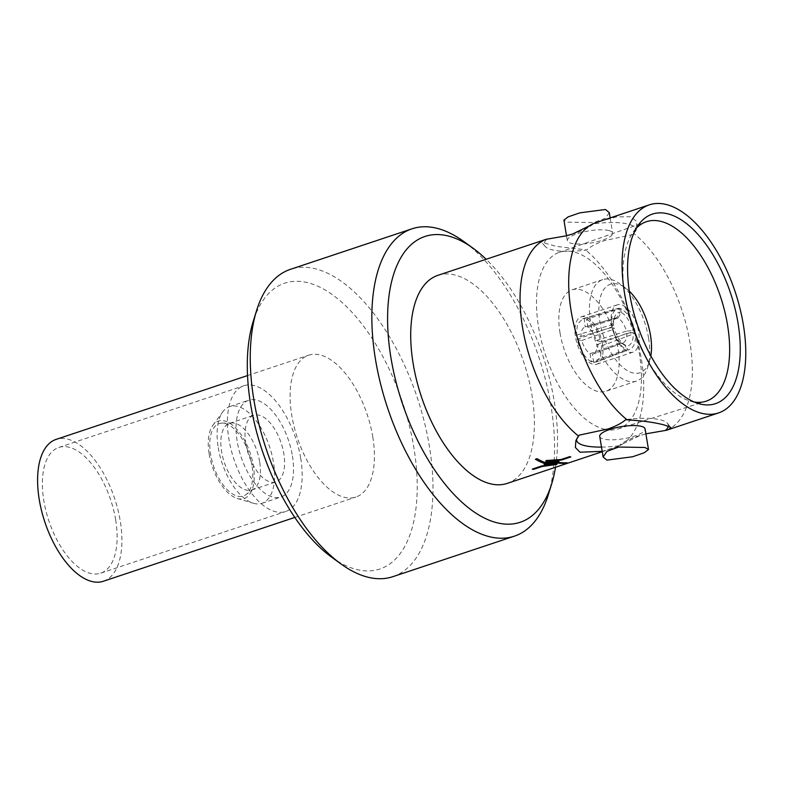 <?xml version="1.0" encoding="UTF-8"?>
<svg xmlns="http://www.w3.org/2000/svg" width="785" height="785" viewBox="0 0 785 785"><rect width="100%" height="100%" fill="white"/><g stroke="black" fill="none" stroke-linecap="round" stroke-linejoin="round"><path stroke-width="0.59" stroke-dasharray="3.92 2.94" d="M666.465 430.259A109.645 53.988 71.6 0 0 689.927 342.417A109.645 53.988 71.6 0 0 633.897 233.547L633.289 234.44A46.443 12.423 170.6 0 0 635.556 231.408A46.443 12.423 170.6 0 0 628.343 224.147A46.443 12.423 170.6 0 0 593.332 223.872L594.579 223.136M546.713 239.415A46.443 12.423 170.6 0 0 545.104 246.382A46.443 12.423 170.6 0 0 586.67 249.983C590.202 246.765 596.041 243.664 604.195 240.681L633.289 234.44M646.428 433.742L636.596 436.44C628.451 439.423 622.613 442.524 619.071 445.743L617.834 446.479A109.645 53.988 71.6 0 0 623.045 443.751A109.645 53.988 71.6 0 0 641.286 358.637A109.645 53.988 71.6 0 0 585.267 249.758L586.67 249.983M593.332 223.872C589.8 227.091 583.962 230.191 575.807 233.174L565.985 235.873M218.23 447.636A50.976 25.1 71.6 0 0 253.3 503.244A50.976 25.1 71.6 0 0 261.964 503.303A50.976 25.1 71.6 0 0 273.455 462.247A50.976 25.1 71.6 0 0 229.72 406.591A50.976 25.1 71.6 0 0 222.822 411.831A50.976 25.1 71.6 0 0 218.23 447.636M292.412 455.928A50.976 25.1 -108.4 0 1 280.912 496.983A50.976 25.1 -108.4 0 1 237.178 441.317A50.976 25.1 -108.4 0 1 248.678 400.272A50.976 25.1 -108.4 0 1 292.412 455.928M209.173 453.956A40.781 20.076 71.6 0 0 237.227 498.436A40.781 20.076 71.6 0 0 253.349 465.652A40.781 20.076 71.6 0 0 235.382 427.727A40.781 20.076 71.6 0 0 212.853 425.313A40.781 20.076 71.6 0 0 209.173 453.956M251.926 465.269A38.151 18.781 71.6 0 0 222.037 423.135A38.151 18.781 71.6 0 0 210.596 454.338A38.151 18.781 71.6 0 0 245.891 494.678A38.151 18.781 71.6 0 0 251.926 465.269M259.639 461.717A35.109 17.29 71.6 0 0 232.124 422.929A35.109 17.29 71.6 0 0 229.505 423.37A35.109 17.29 71.6 0 0 221.596 451.65A35.109 17.29 71.6 0 0 251.72 489.997A35.109 17.29 71.6 0 0 254.075 488.78A35.109 17.29 71.6 0 0 259.639 461.717M245.774 443.594A35.109 17.29 -108.4 0 1 253.692 415.314A35.109 17.29 -108.4 0 1 283.817 453.661A35.109 17.29 -108.4 0 1 275.898 481.931A35.109 17.29 -108.4 0 1 245.774 443.594M103.394 581.234A74.761 36.817 71.6 0 0 120.252 521.034A74.761 36.817 71.6 0 0 56.108 439.394M372.767 436.852A74.761 36.817 -108.4 0 1 355.909 497.052A74.761 36.817 -108.4 0 1 291.765 415.412A74.761 36.817 -108.4 0 1 308.623 355.212A74.761 36.817 -108.4 0 1 372.767 436.852M300.694 458.126A66.264 32.627 71.6 0 0 243.841 385.759A66.264 32.627 71.6 0 0 228.896 439.119A66.264 32.627 71.6 0 0 285.75 511.486A66.264 32.627 71.6 0 0 300.694 458.126M115.65 519.817A66.264 32.627 71.6 0 0 58.797 447.45A66.264 32.627 71.6 0 0 43.852 500.81A66.264 32.627 71.6 0 0 100.706 573.178A66.264 32.627 71.6 0 0 115.65 519.817M650.853 355.89A46.668 22.981 -108.4 0 1 649.695 360.874A46.668 22.981 -108.4 0 1 623.987 368.312A46.668 22.981 -108.4 0 1 599.907 321.781A46.668 22.981 -108.4 0 1 625.36 287.86A46.668 22.981 -108.4 0 1 629.266 291.147M648.547 338.011A53.468 26.327 -108.4 0 1 647.654 367.459A53.468 26.327 -108.4 0 1 636.488 381.068A53.468 26.327 -108.4 0 1 590.614 322.684A53.468 26.327 -108.4 0 1 602.674 279.627A53.468 26.327 -108.4 0 1 619.767 283.817A53.468 26.327 -108.4 0 1 648.547 338.011M602.487 344.124A24.924 12.275 71.6 0 0 581.106 316.904A24.924 12.275 71.6 0 0 575.483 336.971A24.924 12.275 71.6 0 0 596.865 364.191A24.924 12.275 71.6 0 0 602.487 344.124M611.692 324.902A24.924 12.275 -108.4 0 1 617.314 304.835A24.924 12.275 -108.4 0 1 638.696 332.055A24.924 12.275 -108.4 0 1 633.073 352.122A24.924 12.275 -108.4 0 1 611.692 324.902M560.019 332.879A53.468 26.327 71.6 0 0 605.892 391.264A53.468 26.327 71.6 0 0 617.952 348.216A53.468 26.327 71.6 0 0 572.079 289.832A53.468 26.327 71.6 0 0 560.019 332.879M555.495 467.291A150.651 74.182 71.6 0 0 554.171 400.958A150.651 74.182 71.6 0 0 486.141 259.256M548.254 494.913A161.975 79.766 71.6 0 0 550.952 405.708A161.975 79.766 71.6 0 0 463.778 241.505M392.853 576.671A161.975 79.766 71.6 0 0 429.375 446.233A161.975 79.766 71.6 0 0 290.391 269.353M331.741 557.252A150.651 74.182 71.6 0 0 413.881 447.735A150.651 74.182 71.6 0 0 336.157 297.544A150.651 74.182 71.6 0 0 253.162 321.556M694.244 401.998A94.583 46.57 -108.4 0 1 691.192 401.341A94.583 46.57 -108.4 0 1 690.152 401.047A94.583 46.57 -108.4 0 1 632.131 326.167A94.583 46.57 -108.4 0 1 633.613 231.438A94.583 46.57 -108.4 0 1 636.311 228.229M633.897 233.547L636.498 229.053L636.753 221.399L630.483 216.729L616.568 216.886L598.857 221.674M668.241 426.157A46.443 12.423 170.6 0 0 667.309 423.233A46.443 12.423 170.6 0 0 660.754 419.906A46.443 12.423 170.6 0 0 625.743 419.632M544.113 464.749L558.017 463.042A109.645 53.988 71.6 0 0 565.357 463.258L567.035 462.699M535.37 459.235A109.645 53.988 71.6 0 0 543.789 463.238L558.616 461.796L558.959 461.237M545.81 461.256L561.501 460.02L570.793 456.919M532.279 469.096A109.645 53.988 71.6 0 0 533.388 469.391L542.023 466.516L557.134 463.915M437.883 275.339A109.645 53.988 -108.4 0 1 531.955 395.081A109.645 53.988 -108.4 0 1 507.238 483.383M617.834 446.479L602.193 451.336M609.278 212.598L605.461 218.24L593.813 222.557L567.526 222.155L563.915 220.104M608.983 230.594A22.991 6.152 170.6 0 0 583.019 232.075A22.991 6.152 170.6 0 0 567.319 240.681A22.991 6.152 170.6 0 0 571.019 243.262A22.991 6.152 170.6 0 0 596.983 241.78A22.991 6.152 170.6 0 0 612.692 233.174A22.991 6.152 170.6 0 0 608.983 230.594M599.72 436.44A22.991 6.152 170.6 0 0 603.42 439.011A22.991 6.152 170.6 0 0 629.393 437.539A22.991 6.152 170.6 0 0 645.093 428.934M603.636 429.012A93.062 45.824 71.6 0 0 618.06 428.944A93.062 45.824 71.6 0 0 636.596 340.327A93.062 45.824 71.6 0 0 574.345 252.083A93.062 45.824 71.6 0 0 559.205 252.387A93.062 45.824 71.6 0 0 541.552 341.495A93.062 45.824 71.6 0 0 603.636 429.012M544.201 239.896L541.405 242.065L555.839 246.313L585.267 249.758M579.124 435.165A46.443 12.423 170.6 0 0 576.857 438.207A46.443 12.423 170.6 0 0 576.612 439.05M601.487 447.087A46.443 12.423 170.6 0 0 619.071 445.743M591.399 361.905C584.904 357.931 580.095 350.404 576.975 339.336L581.675 340.572C583.618 346.705 586.405 351.072 590.045 353.672L591.399 361.905L626.253 349.57A24.924 11.569 -109.5 0 1 611.829 326.992L613.929 327.6L612.555 329.641A16.426 7.624 70.5 0 0 620.925 342.741L625.537 345.773L626.253 349.57M616.774 317.65L585.59 326.805C582.529 327.63 580.988 330.848 580.988 336.471L576.298 335.224L577.466 324.333L582.568 318.818L584.226 318.563L585.188 326.903L616.382 317.748A16.426 7.85 73.6 0 0 613.036 321.487A16.426 7.85 73.6 0 0 612.172 327.316L613.576 325.5A20.959 10.019 -106.4 0 1 614.655 317.052A20.959 10.019 -106.4 0 1 619.964 312.096L616.774 317.65A16.426 7.85 73.6 0 0 616.382 317.748M586.572 319.181C593.067 323.165 597.876 330.691 600.996 341.76L596.306 340.523C594.353 334.381 591.566 330.014 587.936 327.423L586.572 319.181L620.611 308.554A24.924 12.952 -107.3 0 1 635.036 331.133L632.769 330.583L626.469 331.103A16.426 8.537 72.7 0 0 618.099 318.003L621.161 312.41A20.959 10.892 -107.3 0 1 632.769 330.583M622.25 343.084L592.381 354.29C595.442 353.466 596.983 350.247 596.983 344.625L601.673 345.871L600.613 356.459L595.825 362.14L593.745 362.533L592.381 354.29L622.947 342.888A16.426 8.311 69.4 0 0 626.852 333.419L633.122 332.683A20.959 10.607 -110.6 0 1 626.734 346.087L622.25 343.084A16.426 8.311 69.4 0 0 622.947 342.888M633.122 332.683L635.379 333.233A24.924 12.619 -110.6 0 1 629.59 349.472A24.924 12.619 -110.6 0 1 627.451 349.884L626.734 346.087M601.673 345.871L635.379 333.233M593.745 362.533L627.451 349.884M596.983 344.625L626.852 333.419M621.161 312.41L620.611 308.554M600.996 341.76L635.036 331.133M587.936 327.423L618.099 318.003M596.306 340.523L626.469 331.103M613.576 325.5L611.486 324.902A24.924 11.912 -106.4 0 1 617.815 308.476A24.924 11.912 -106.4 0 1 619.414 308.24L619.964 312.096M576.298 335.224L611.486 324.902M584.226 318.563L619.414 308.24M580.988 336.471L612.172 327.316M576.975 339.336L611.829 326.992M581.675 340.572L612.555 329.641M590.045 353.672L620.925 342.741M625.537 345.773A20.959 9.734 -109.5 0 1 625.076 345.478A20.959 9.734 -109.5 0 1 613.929 327.6M623.045 443.751L639.804 435.596L646.428 433.732M261.964 503.303L280.912 496.983M237.227 498.436L253.3 503.244M232.124 422.929L222.037 423.135M229.505 423.37L253.692 415.314M294.817 517.423L355.909 497.052M58.797 447.45L243.841 385.759M649.695 360.874L647.654 367.459M617.314 304.835L581.106 316.904M636.488 381.068L605.892 391.264M635.556 231.408L636.498 229.053M602.252 451.699L613.556 447.931M566.505 235.755L567.319 240.681M618.06 428.944L705.862 401.282M559.205 252.387L646.045 221.831M610.161 217.906L612.692 233.174M667.309 423.233L671.008 427.54M576.857 438.207L575.915 440.552M545.104 246.382L541.405 242.065M690.152 401.047L698.542 403.559M633.613 231.438L638.813 224.402M602.674 279.627L572.079 289.832M633.073 352.122L596.865 364.191M625.36 287.86L619.767 283.817M595.825 362.14L629.59 349.472M613.036 321.487L614.655 317.052M582.568 318.818L617.815 308.476M621.867 343.359L625.076 345.478M100.706 573.178L285.75 511.486M247.53 375.573L308.623 355.212M251.72 489.997L275.898 481.931M254.075 488.78L245.891 494.678M212.853 425.313L222.822 411.831M229.72 406.591L248.678 400.272"/><path stroke-width="1.18" d="M646.428 433.742L666.465 430.259L718.599 412.91A109.645 53.988 71.6 0 0 743.326 324.617A109.645 53.988 71.6 0 0 649.244 204.875A109.645 53.988 71.6 0 0 624.526 293.178A109.645 53.988 71.6 0 0 718.599 412.91M649.244 204.875L594.579 223.136A109.645 53.988 71.6 0 0 589.368 225.864A109.645 53.988 71.6 0 0 571.127 310.978A109.645 53.988 71.6 0 0 627.146 419.857L625.743 419.632C622.23 422.84 616.382 425.941 608.218 428.934L579.124 435.165L575.915 440.552L575.376 447.489L580.027 452.229L602.193 451.336M247.53 375.573L56.108 439.394A74.761 36.817 71.6 0 0 39.25 499.594A74.761 36.817 71.6 0 0 103.394 581.234L294.817 517.423M629.266 291.147A46.668 22.981 -108.4 0 1 650.471 335.166A46.668 22.981 -108.4 0 1 650.853 355.89M486.141 259.256A150.651 74.182 71.6 0 0 473.09 248.246A150.651 74.182 71.6 0 0 390.94 357.764A150.651 74.182 71.6 0 0 468.665 507.944A150.651 74.182 71.6 0 0 551.659 483.933A150.651 74.182 71.6 0 0 555.495 467.291M473.09 248.246L463.778 241.505A161.975 79.766 71.6 0 0 411.978 228.818A161.975 79.766 71.6 0 0 375.456 359.255A161.975 79.766 71.6 0 0 514.43 536.145A161.975 79.766 71.6 0 0 548.254 494.913L551.659 483.933M411.978 228.818L290.391 269.353A161.975 79.766 71.6 0 0 256.567 310.575A161.975 79.766 71.6 0 0 253.869 399.791A161.975 79.766 71.6 0 0 341.053 563.993A161.975 79.766 71.6 0 0 392.853 576.671L514.43 536.145M256.567 310.575L253.162 321.556A150.651 74.182 71.6 0 0 250.66 404.53A150.651 74.182 71.6 0 0 331.741 557.252L341.053 563.993M668.202 213.922A99.901 49.2 -108.4 0 1 738.047 323.224A99.901 49.2 -108.4 0 1 699.651 403.873A99.901 49.2 -108.4 0 1 698.542 403.559A99.901 49.2 -108.4 0 1 637.253 324.46A99.901 49.2 -108.4 0 1 638.813 224.402A99.901 49.2 -108.4 0 1 668.202 213.922M636.311 228.229A94.583 46.57 -108.4 0 1 646.045 221.831A94.583 46.57 -108.4 0 1 661.431 221.527A94.583 46.57 -108.4 0 1 724.702 311.213A94.583 46.57 -108.4 0 1 705.862 401.282A94.583 46.57 -108.4 0 1 694.244 401.998M627.146 419.857C643.072 420.789 655.691 422.565 664.993 425.195L671.008 427.54L668.212 429.719M544.447 464.112L544.113 464.749L544.447 464.112L559.234 462.424L544.447 464.112M567.035 462.699A109.645 53.988 -108.4 0 1 559.234 462.404L559.234 462.404A109.665 54.008 71.6 0 0 567.045 462.718L567.035 462.699M558.959 461.237L544.976 462.493A109.645 53.988 -108.4 0 1 537.048 458.675L535.37 459.254L537.048 458.675A109.665 54.008 71.6 0 0 544.986 462.522L558.959 461.237L558.616 461.815L543.789 463.258A109.665 54.008 -108.4 0 1 535.37 459.254M546.124 460.52L545.81 461.286L546.124 460.52L561.059 459.51L569.694 456.654L561.059 459.51L546.124 460.55M569.694 456.654A109.665 54.008 71.6 0 0 570.803 456.939L570.793 456.919A109.645 53.988 -108.4 0 1 569.694 456.625M541.581 465.996L532.289 469.126L541.581 465.996L556.771 464.396L542.023 466.535L533.388 469.41A109.665 54.008 -108.4 0 1 532.289 469.126M602.252 451.699L507.238 483.383A109.645 53.988 -108.4 0 1 413.155 363.641A109.645 53.988 -108.4 0 1 437.883 275.339L545.948 239.356A109.645 53.988 71.6 0 0 522.486 327.188A109.645 53.988 71.6 0 0 578.516 436.067M566.505 235.755L563.915 220.104L568.134 216.876L579.85 212.843L605.49 209.497L609.278 212.598L610.161 217.906M648.498 449.511L645.093 428.934A22.991 6.152 170.6 0 0 641.394 426.353A22.991 6.152 170.6 0 0 615.43 427.825A22.991 6.152 170.6 0 0 599.72 436.44L603.135 457.017L606.923 460.118L632.563 456.772L644.279 452.739L648.498 449.511L644.887 447.46L618.629 447.048L606.962 451.355L603.135 457.017M545.948 239.356L565.985 235.873L572.608 234.018L589.368 225.864M570.803 456.939L561.501 460.039L545.81 461.286M567.045 462.718L565.357 463.278A109.665 54.008 -108.4 0 1 558.027 463.062L544.123 464.769M541.581 466.025L557.134 463.935M665.7 430.2A46.443 12.423 170.6 0 0 668.241 426.157M576.612 439.05A46.443 12.423 170.6 0 0 601.487 447.087M645.908 433.86L646.428 433.732"/></g></svg>
